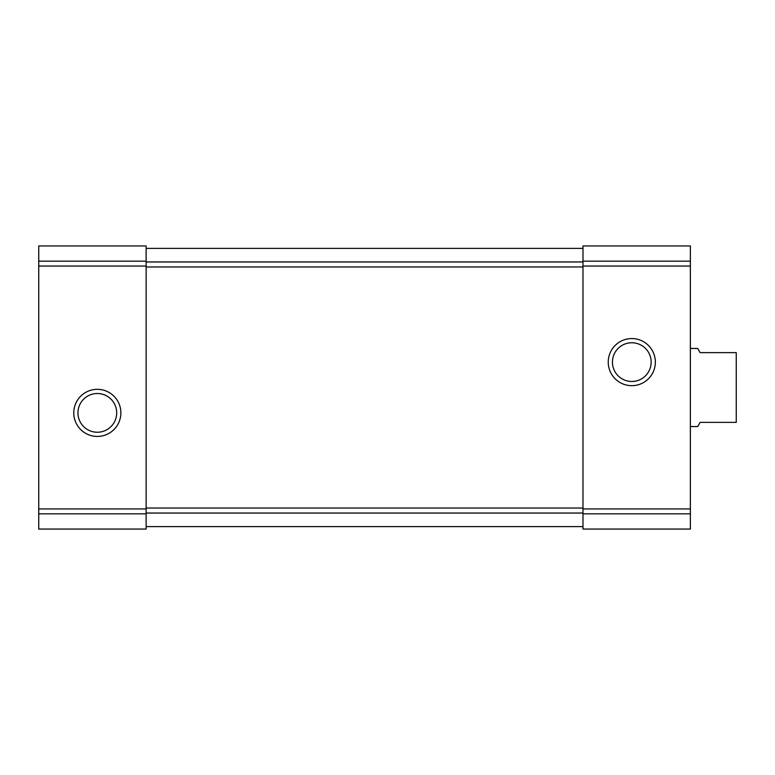<?xml version="1.0" encoding="UTF-8"?>
<svg xmlns="http://www.w3.org/2000/svg" width="775" height="775" viewBox="0 0 775 775"><rect width="100%" height="100%" fill="white"/><g stroke="black" fill="none" stroke-linecap="round" stroke-linejoin="round"><path stroke-width="1.16" d="M582.984 248.387L146.136 248.387L582.984 248.387M38.75 513.835L38.75 245.946L146.136 245.946L146.136 529.054L38.75 529.054L38.75 513.835L146.136 513.835M73.77 412.881A23.56 23.56 0 0 0 109.101 433.283A23.56 23.56 0 0 0 109.101 392.479A23.56 23.56 0 0 0 73.77 412.881M582.984 513.835L582.984 245.946L690.37 245.946L690.37 529.054L582.984 529.054L582.984 513.835L690.37 513.835M608.239 362.119A23.56 23.56 0 0 0 643.57 382.521A23.56 23.56 0 0 0 643.57 341.717A23.56 23.56 0 0 0 608.239 362.119M146.136 526.613L582.984 526.613M612.434 362.119A19.365 19.365 0 0 0 641.477 378.888A19.365 19.365 0 0 0 641.477 345.35A19.365 19.365 0 0 0 612.434 362.119M77.955 412.881A19.365 19.365 0 0 0 107.008 429.65A19.365 19.365 0 0 0 107.008 396.112A19.365 19.365 0 0 0 77.955 412.881M690.37 426.55L697.713 426.55L700.135 422.365L736.25 422.365L736.25 352.635L700.135 352.635L697.713 348.45L690.37 348.45M38.75 261.165L146.136 261.165M38.75 266.067L146.136 266.067M38.75 508.933L146.136 508.933M582.984 261.165L690.37 261.165M582.984 266.067L690.37 266.067M582.984 508.933L690.37 508.933M146.136 513.04L582.984 513.04M146.136 508.032L582.984 508.032M146.136 266.968L582.984 266.968M146.136 261.96L582.984 261.96"/></g></svg>

